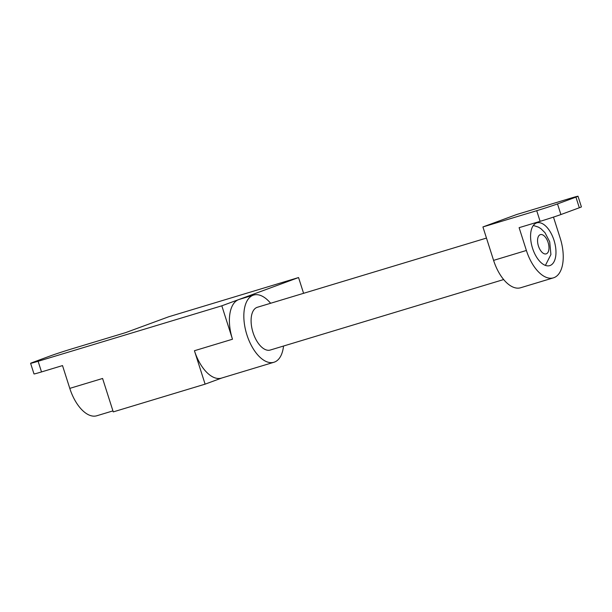 <?xml version="1.0" encoding="UTF-8"?>
<svg xmlns="http://www.w3.org/2000/svg" width="612" height="612" viewBox="0 0 612 612"><rect width="100%" height="100%" fill="white"/><g stroke="black" fill="none" stroke-linecap="round" stroke-linejoin="round"><path stroke-width="0.92" d="M32.681 362.426L51.094 355.641A15.958 0.421 162.3 0 1 71.887 348.855L125.682 332.607L168.66 316.787L298.557 277.55L221.819 305.809L38.128 361.287A15.958 0.421 162.3 0 1 30.6 363.314A15.958 0.421 162.3 0 1 32.681 362.426M303.583 293.309L298.557 277.55M30.6 363.314L33.997 373.947A15.958 0.421 -17.7 0 0 41.517 371.928L62.516 365.586L69.783 388.375A35.098 17.97 73.2 0 0 96.818 415.762L112.937 410.889M221.728 378.032L205.104 384.152L113.258 411.891L102.587 378.468L69.783 388.375M253.651 295.06L239.215 299.421A35.098 17.97 73.2 0 0 238.695 299.589A35.098 17.97 73.2 0 0 232.483 339.232L194.432 350.73A35.098 17.97 -106.8 0 0 221.468 378.109L273.947 362.258A35.098 17.97 -106.8 0 1 246.919 334.879A35.098 17.97 -106.8 0 1 253.651 295.06A35.098 17.97 -106.8 0 1 270.611 303.269M221.819 305.809L232.483 339.232M205.104 384.152L194.432 350.73M283.524 346.032A35.098 17.97 -106.8 0 1 273.947 362.258M503.661 279.546L270.259 350.041A22.338 11.437 -106.8 0 1 253.054 332.614A22.338 11.437 -106.8 0 1 257.338 307.278L486.471 238.076M578.003 196.238A15.958 0.421 162.3 0 0 570.483 198.265L516.681 214.514L482.922 226.945L493.586 260.375A35.098 17.97 73.2 0 0 520.621 287.755L553.424 277.848A35.098 17.97 -106.8 0 1 526.389 250.469L519.114 227.672L540.113 221.337A15.958 0.421 -17.7 0 0 560.906 214.544L579.319 207.766A15.958 0.421 -17.7 0 0 581.4 206.879L578.003 196.238A15.958 0.421 162.3 0 1 575.93 197.125L557.509 203.911A15.958 0.421 162.3 0 1 536.716 210.696L540.113 221.337M482.922 226.945L536.716 210.696M553.477 217.099L560.156 238.03A35.098 17.97 -106.8 0 1 553.424 277.848M532.532 248.204A22.338 11.437 -106.8 0 1 536.816 222.867A22.338 11.437 -106.8 0 1 554.013 240.294A22.338 11.437 -106.8 0 1 549.729 265.631A22.338 11.437 -106.8 0 1 532.532 248.204M38.128 361.287L41.517 371.928M557.509 203.911L560.906 214.544M575.93 197.125L579.319 207.766M493.586 260.375L526.389 250.469M548.107 242.467A10.052 5.148 -106.8 0 1 546.325 253.819A10.052 5.148 -106.8 0 1 538.438 246.032A10.052 5.148 -106.8 0 1 540.22 234.679A10.052 5.148 -106.8 0 1 548.107 242.467M545.407 265.409L550.915 254.523L549.706 241.786L545.001 232.721L541.008 228.75L538.43 227.128L533.335 225.453"/></g></svg>
